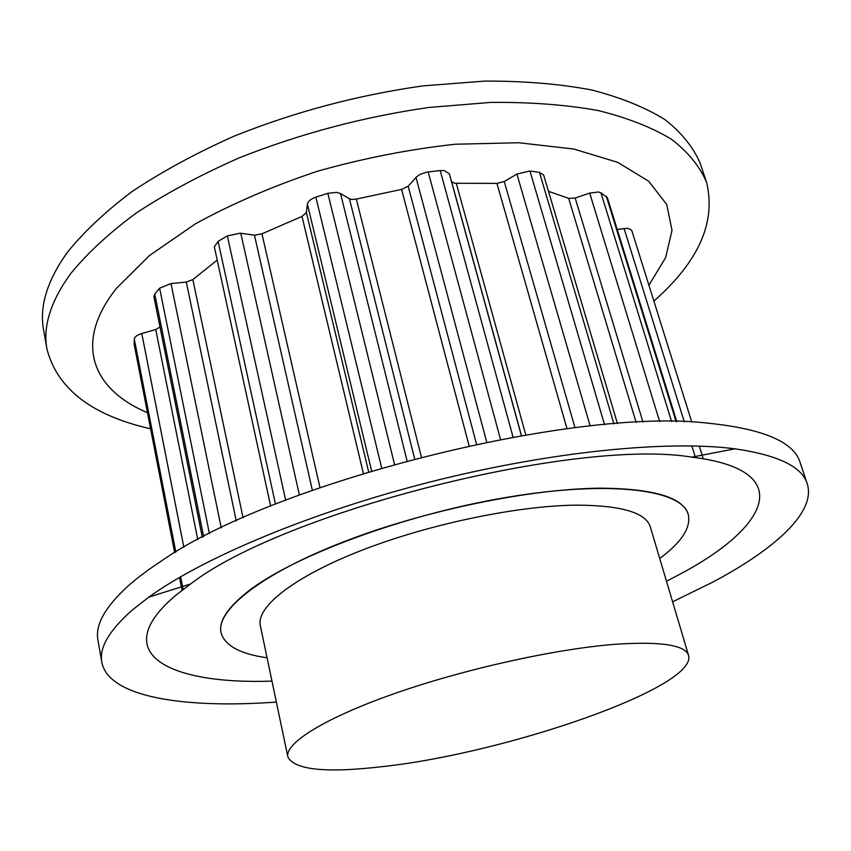 <?xml version="1.0" encoding="UTF-8"?>
<svg xmlns="http://www.w3.org/2000/svg" width="851" height="851" viewBox="0 0 851 851"><rect width="100%" height="100%" fill="white"/><g stroke="black" fill="none" stroke-linecap="round" stroke-linejoin="round"><path stroke-width="1.28" d="M603.231 488.187C533.066 488.048 424.436 510.249 342.549 542.236C260.47 574.244 215.994 610.39 221.015 632.527C224.547 645.483 239.897 653.919 267.086 657.823C239.897 653.919 224.547 645.483 221.015 632.527C218.654 621.347 227.419 607.837 247.343 591.988C292.276 556.331 404.268 514.451 507.302 497.271C610.486 479.921 681.885 489.719 688.214 514.312C683.119 497.665 654.781 488.953 603.231 488.187M688.587 655.515L650.355 526.95C645.92 512.685 621.485 505.42 577.042 505.143C517.982 505.547 428.564 524.142 361.058 550.565C293.404 577.021 256.034 607.061 260.332 625.634L287.861 756.911C294.531 770.102 326.646 773.272 384.216 766.421C507.356 752.784 697.309 687.395 688.587 655.515C685.31 645.079 661.248 641.314 616.401 644.207C556.714 648.611 464.742 668.918 394.566 693.544C324.242 718.212 284.585 743.359 287.861 756.911M659.727 558.469C681.779 542.108 691.278 527.386 688.214 514.312C691.278 527.386 681.779 542.108 659.727 558.469M617.454 423.596L543.683 175.104L539.46 172.37L529.96 170.998L516.897 174.051L504.239 181.508L496.941 183.38L454.519 183.273L451.509 181.423L449.328 173.795L444.222 170.615L440.212 170.572L427.149 172.03L420.266 174.285L416.543 176.87L408.182 186.209L401.598 189.401L356.324 199.091L351.718 199.474L349.442 198.783L340.528 193.56L336.666 192.379L327.826 193.305L315.849 197.134C310.817 198.953 307.998 201.293 307.402 204.134L306.392 212.495L301.999 216.399L261.948 233.823L254.768 235.174L240.237 233.206L227.334 235.897L218.09 241.344L214.335 246.843L270.639 506.047M636.144 422.447L568.691 198.368L548.501 191.326M568.691 198.368L575.18 198.038L589.69 193.103L598.327 191.996L600.944 192.826L607.391 197.709L676.811 421.681M631.729 230.387L691.789 422.128L631.729 230.387L628.134 228.302L617.22 229.43M134.096 344.059L174.7 552.746L134.096 344.059L134.288 339.006C134.724 336.783 137.213 334.954 141.777 333.518L155.733 329.518L159.999 326.975M236.238 520.833L186.295 282.075L170.987 283.553L159.626 288.202L154.754 293.999L153.903 296.701L202.325 537.343M186.295 282.075L192.847 279.575L217.207 260.087M648.909 285.223L665.62 257.672L672.013 230.355L666.727 204.442L648.749 181.274L617.635 162.318L573.819 149.042L518.78 142.734L455.157 144.244C409.586 149.233 363.728 158.222 317.583 171.2C272.682 186.209 231.951 203.761 195.4 223.856L149.489 255.513L116.715 288.032C72.484 343.293 93.067 389.96 147.414 412.65M653.876 301.073C698.788 261.534 716.329 221.909 706.511 182.199C699.926 166.605 688.31 152.329 671.673 139.394C652.079 127.469 627.559 117.853 598.104 110.524C566.032 104.758 530.279 102.046 490.846 102.397L428.713 107.481C363.037 116.949 299.807 133.767 239.003 157.956C200.73 174.827 166.551 193.134 136.458 212.856C109.236 232.993 87.323 253.226 70.729 273.554C50.656 301.286 42.731 326.465 46.965 349.091C57.294 388.875 91.823 415.448 150.563 428.798M706.511 182.199L700.288 163.573C693.597 147.649 681.906 133.054 665.216 119.778C645.59 107.534 621.06 97.599 591.647 89.972C559.628 83.919 523.971 80.962 484.687 81.09L422.787 85.908C357.409 95.174 294.499 111.928 234.046 136.181C196.007 153.148 162.041 171.572 132.16 191.486C105.13 211.825 83.387 232.302 66.931 252.907C47.05 281.043 39.263 306.658 43.582 329.741L46.965 349.091M271.969 681.119C169.54 684.693 106.13 653.855 176.051 595.083L190.645 583.946C283.511 511.791 575.829 437.818 691.831 457.125C797.004 469.943 769.006 526.492 681.917 573.127L666.514 581.286M734.892 448.817L734.902 448.828C777.931 455.03 802.036 466.678 807.216 483.772C816.29 511.866 775.474 548.735 713.468 581.776L672.62 601.817M276.362 702.086C184.316 708.734 108.556 697.341 101.822 662.259L97.95 640.143C94.993 625.123 105.024 607.082 128.065 586.02C136.883 578.159 147.649 570.064 160.339 561.724C271.054 483.23 573.202 406.778 707.915 423.17C763.166 428.798 793.898 441.903 800.1 462.465L807.216 483.772M101.822 662.259C98.971 647.866 109.173 630.421 132.448 609.912L148.797 597.136C203.4 557.596 311.785 511.951 431.404 481.666C551.033 451.413 668.088 440.02 734.913 448.828L691.831 457.125M613.922 423.862L539.46 172.37M642.984 422.139L575.18 198.038M659.685 421.681L589.69 193.103M671.609 421.628L600.944 192.826M676.13 421.67L606.316 196.315M695.448 457.583L691.81 445.903M684.321 421.851L624.049 228.419M703.256 458.753L699.288 446.094L703.256 458.753M182.04 590.286L179.529 577.382L182.008 590.307M183.114 589.456L180.635 576.733M175.827 552.076L134.288 339.006M183.88 547.384L141.777 333.518M197.804 539.725L155.733 329.518M203.655 536.651L154.754 293.999M209.431 533.694L159.626 288.202M221.239 527.865L170.987 283.553M243.056 517.759L192.847 279.575M275.469 504.111L218.09 241.344M285.659 500.101L227.334 235.897M299.371 494.91L240.78 233.27M312.338 490.197L254.449 235.131M319.976 487.506L261.948 233.823M363.345 473.316L301.999 216.399M368.611 471.72L306.392 212.495M371.589 470.826L307.402 204.134M381.642 467.859L315.849 197.134M394.47 464.22L327.826 193.305M407.044 460.774L340.528 193.56M414.618 458.774L349.442 198.783M421.383 457.019L356.324 199.091M469.071 445.754L401.598 189.401M476.517 444.169L408.182 186.209M486.719 442.073L416.001 177.434M500.494 439.382L428.159 171.881M513.036 437.074L440.212 170.572M521.365 435.606L449.328 173.795M521.461 435.595L451.509 181.423M525.758 434.872L456.285 183.327M567.011 428.744L496.941 183.38M574.999 427.745L504.239 181.508M590.168 426.032L516.897 174.051M604.529 424.638L529.96 170.998M190.645 583.946L148.797 597.136"/></g></svg>
